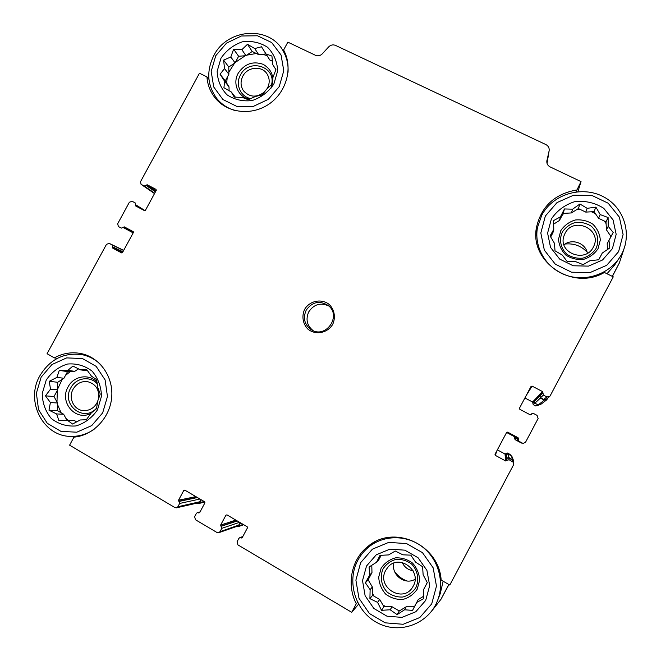 <?xml version="1.0" encoding="UTF-8"?>
<svg xmlns="http://www.w3.org/2000/svg" width="661" height="661" viewBox="0 0 661 661"><rect width="100%" height="100%" fill="white"/><g stroke="black" fill="none" stroke-linecap="round" stroke-linejoin="round"><path stroke-width="0.99" d="M602.287 253.031L598.734 259.756L589.934 260.74L583.076 264.648L575.293 261.475L567.072 261.351L562.313 255.08L555.017 250.825L554.455 243.314L550.084 235.919L553.778 229.342L553.546 220.617L560.421 216.858L564.453 208.95L572.624 209.173L579.928 204.001L587.183 208.331L595.908 207.116L600.213 214.594L608.103 217.535L608.211 226.335L613.201 232.498L608.988 240.414L609.781 247.974L602.287 253.031L598.643 259.765M553.629 224.153L559.454 220.485L563.222 213.404L571.459 212.925L578.4 208.562L585.762 212.107L594.049 211.627L598.569 218.27L605.997 221.848L606.434 229.821L610.987 236.522L607.186 243.678L607.509 249.528M550.679 236.96L552.918 232.755L553.778 229.342M551.373 218.965L547.597 233.11L550.547 247.421L559.669 259.079L573.219 265.772L588.521 266.119L602.526 260.004L612.408 248.643L616.168 234.316L613.061 219.906L603.757 208.306C594.983 202.77 585.373 200.539 574.938 201.588C564.965 204.728 557.107 210.512 551.373 218.965M229.07 90.731L229.02 86.855L225.302 80.857L228.88 74.272L228.789 67.017L235.06 62.869L238.629 56.292L245.942 55.664L252.229 51.508L258.633 54.59L265.986 53.962L269.771 59.953L272.464 61.25M220.964 58.259L217.163 71.297C217.543 80.46 220.815 88.285 226.971 94.779C234.465 99.737 242.884 101.654 252.213 100.53C261.235 97.464 268.457 91.953 273.877 83.988L277.67 70.801C277.207 61.556 273.844 53.723 267.589 47.295C260.021 42.436 251.618 40.61 242.364 41.817C233.44 44.915 226.31 50.393 220.964 58.259M224.525 68.57L223.625 60.11L230.813 56.995L233.647 49.178L241.86 49.674L247.487 44.287L254.749 48.559L261.5 46.774L266.053 53.995L271.919 56.028L272.729 64.555L275.926 69.595L272.943 77.428L272.382 83.831L266.614 89.119L262.243 94.87L255.452 96.465L248.255 99.712L242.488 97.489L234.225 97.076L231.226 91.937L223.922 87.723L224.666 81.353L220.063 74.206L224.525 68.57L228.88 74.272M66.992 420.363L63.663 414.249L57.474 410.621L57.54 403.012L54.012 396.542L57.647 389.858L57.705 382.281L63.927 378.274L67.554 371.589L74.718 371.333L78.552 368.863M76.709 421.9L74.412 420.553L58.87 420.52L56.606 413.943L48.98 410.192L50.401 402.524L45.469 395.848L50.517 389.164L49.245 381.314L56.904 377.398L59.275 370.424L67.868 370.342L72.925 366.062L80.502 369.871L86.583 369.416L91.466 376.159L96.597 379.645L97.787 387.561L100.241 394.047L97.737 401.02L96.489 408.738L91.301 412.91L86.335 419.727L80.229 419.983L72.553 424.032L67.513 420.346M80.502 369.871L87.682 370.854M46.229 380.067L42.238 393.493C42.428 403.094 45.469 411.456 51.36 418.57C58.598 424.155 66.794 426.618 75.949 425.948C84.839 423.23 92.019 417.859 97.489 409.828L101.472 396.245C101.199 386.553 98.076 378.183 92.077 371.127C84.773 365.632 76.577 363.269 67.496 364.037C58.705 366.789 51.616 372.135 46.229 380.067M423.635 596.255L418.264 599.502L414.397 606.79L406.209 606.781L399.269 610.971L392.089 606.765L383.958 606.757L379.703 599.502L372.581 595.33L372.358 587.001L368.136 579.804L371.978 572.6L371.779 565.262M427.254 582.564L423.602 589.562L423.627 598.651L416.794 602.394L412.563 610.376L404.532 609.789L397.129 614.639L390.172 609.773L381.513 610.326L377.58 602.378L369.912 598.659L370.119 589.645L365.384 582.804L369.73 574.996L369.078 566.981L376.489 562.304L379.992 555.364L388.602 554.918L395.261 551.026L402.871 554.819L410.853 555.157L415.521 562.073L422.594 566.717L423.131 574.789L427.295 582.638L423.602 589.562M376.489 562.304L378.621 560.115L381.19 555.29M366.508 566.031L362.525 580.631L365.12 595.759L373.829 608.451L386.966 616.192L401.954 617.382L415.802 611.755L425.709 600.403L429.675 585.613L426.923 570.377L418.041 557.727L404.829 550.167L389.932 549.142L376.274 554.802L366.508 566.031M575.987 191.897L581.027 181.61L577.896 191.69M576.566 190.004C554.926 193.896 541.615 206.133 536.641 226.715C528.726 261.285 572.327 291.418 604.385 272.464L613.268 276.835L550.084 395.972L549.572 396.617L546.887 396.922L543.392 395.088L542.896 392.642L532.832 402.797L533.204 404.631L535.823 406.011L538.674 405.119M357.502 602.32L356.279 603.749C346.265 584.522 351.396 559.338 367.813 546.54C393.435 523.983 439.02 544.259 441.151 580.077L449.802 585.043L513.572 464.799L513.035 461.932M356.279 603.749L351.718 612.317L358.518 604.253M208.934 79.312L206.926 76.891L199.457 73.222L140.529 181.684L141.057 184.328L154.509 193.574L141.124 184.378M206.926 76.891C207.562 84.947 210.372 92.036 215.337 98.175C227.665 113.361 252.138 116.03 269.407 103.794C286.791 91.73 293.187 67.273 283.594 50.005L287.849 42.147L315.479 55.293C317.982 56.292 320.255 55.805 322.287 53.838L328.699 46.865C330.74 44.898 333.02 44.411 335.532 45.402L545.903 144.585C548.374 145.932 549.456 147.973 549.142 150.716L546.821 161.185M57.3 358.378L54.326 357.882L47.063 353.709L106.495 244.322L109.222 243.372L112.188 244.975L112.51 247.173L122.764 252.056M54.326 357.882C62.911 353.181 71.859 351.751 81.179 353.594C99.828 357.419 113.485 376.687 111.709 397.178C110.098 417.669 93.251 435.475 73.933 437.152L69.595 445.167L174.967 507.59L176.413 507.838L177.875 506.731L199.754 501.773L198.391 502.806L176.504 507.813M542.896 392.642L542.557 391.593L532.584 402.012L532.832 402.797M532.584 402.012L524.908 397.972M514.861 439.201L514.25 436.566L506.59 432.468M497.353 449.86L504.996 453.991L507.516 453.041L510.118 454.446L511.019 455.627M521.099 442.449L517.77 440.664L517.15 438.697L514.357 437.615M522.901 443.308L517.604 440.986L516.985 439.02M530.031 414.711L530.775 414.422M542.557 391.593L532.088 386.123L531.047 386.404L519.455 408.234L519.794 409.291L530.238 414.819L531.105 414.736L531.849 413.703L533.601 413.53L537.096 415.381L538.112 418.545L525.578 442.176L523.363 443.391L522.388 443.11L518.902 441.234L518.084 437.722L507.656 432.137L506.706 432.294L494.998 454.297L495.329 455.355L505.731 460.998L506.979 460.345L506.847 458.114L508.821 457.536L513.415 460.246L513.597 462.675M506.681 458.428L508.648 457.858L512.639 460.263M448.951 584.555L441.284 598.692M240.389 522.768L238.051 525.949L218.841 532.683M240.687 522.942L238.018 526.743L236.374 526.536M200.927 499.592L199.754 501.773M201.217 499.766L199.713 502.55L198.358 503.583L196.705 503.195M546.54 400.012L540.318 404.722L538.211 404.945L534.881 403.193L534.493 401.252L532.7 403.053M547.969 397.864L546.746 399.855L544.276 400.12L540.368 398.071L539.913 395.807L540.541 397.757L543.788 399.459L546.283 399.178L549.357 396.782M505.929 453.504L506.111 454.727L507.937 453.967L511.259 455.76L512.25 457.272M351.718 612.317L237.91 544.887L237.076 541.772L238.852 538.451L239.629 537.765L242.223 537.633M177.875 506.731L179.635 503.451L178.528 500.212L183.808 490.404L184.783 490.107L204.662 501.79L204.935 502.814L199.639 512.672L197.333 512.622L196.4 513.357L194.631 516.646L195.441 519.728L217.048 532.526L218.75 532.716L219.997 531.659L221.774 528.354L220.634 525.074L225.955 515.159L226.938 514.869L247.206 526.776L247.487 527.808L242.149 537.773L241.158 538.062M141.28 184.469L144.222 186.014L147.172 184.758L156.029 189.385L156.277 190.318L145.42 210.322L144.495 210.636L135.604 205.926L135.183 202.902L132.142 201.291L129.366 202.225L117.683 223.732L118.385 226.525L121.351 228.111L124.293 226.872L133.134 231.598L133.365 232.532L122.483 252.576L121.574 252.89L112.758 248.115L112.51 247.173M521.496 443.068L515.44 439.838L514.911 438.152M618.63 264.334L612.392 276.405M285.147 53.186L284.114 52.698M581.027 181.61L550.117 166.911C547.647 165.556 546.564 163.507 546.87 160.763L546.936 160.466M623.934 249.065L619.349 262.979L612.26 276.339M506.979 460.345L509.094 459.726L513.382 462.312M431.013 611.929L440.912 599.387L448.819 584.481M74.296 436.376L75.354 436.995M304.614 309.381C301.507 316.173 302.821 323.973 307.976 329.17C315.619 335.424 327.6 333.111 332.714 324.344C335.829 317.503 334.466 309.67 329.269 304.498C321.577 298.301 309.687 300.681 304.614 309.381M537.376 228.086L536.03 232.069M606.972 273.745L614.639 265.028L619.382 257.906M373.044 543.367L374.564 542.078M443.143 581.217L440.234 593.652M370.342 544.647L366.962 548.539M101.307 365.26C95.994 359.815 89.698 356.312 82.402 354.734C64.266 352.123 50.104 359.097 39.933 375.663C24.862 401.12 43.221 437.095 71.57 436.392C79.675 436.425 87.194 434.054 94.126 429.278M41.164 377.134L36.38 393.221L38.553 409.688L47.295 423.304L60.936 431.36L76.8 432.203L91.722 425.593L102.678 412.844L107.454 396.526L105.107 379.926L96.159 366.368L82.427 358.535L66.662 357.898L51.955 364.541L41.164 377.134M288.039 72.313C288.469 64.894 286.973 58.028 283.544 51.707C270.341 25.316 227.367 28.051 213.784 55.607C206.182 71.165 207.248 85.542 216.982 98.729C221.856 104.578 228.028 108.561 235.514 110.668M215.742 55.722L211.181 71.347L213.718 86.963L222.914 99.522L236.993 106.495L253.204 106.454L268.3 99.357L279.231 86.599L283.784 70.752L281.065 55.012L271.654 42.535L257.484 35.768L241.381 36L226.508 43.122L215.742 55.722M98.332 399.558C99.786 389.982 96.142 384 87.417 381.604C81.278 381.05 76.511 383.57 73.123 389.155C67.976 397.93 73.941 410.274 83.592 410.63C90.045 410.721 94.746 407.663 97.688 401.467M97.341 383.983C90.392 375.522 75.949 377.654 70.826 387.825C60.721 404.573 83.93 422.957 96.63 408.044M97.084 382.322C89.309 373.308 73.693 375.803 68.108 386.867C58.895 402.095 75.751 421.776 91.011 413.34M62.142 379.422L57.647 389.065M57.3 390.486L56.995 402.02M57.524 404.524L61.076 412.728M65.943 418.438L68.43 420.379M70.372 371.49L65.456 375.456M267.11 88.706C269.853 83.691 269.886 78.849 267.201 74.172C262.169 65.422 247.536 66.662 242.835 76.164C240.265 81.377 240.497 86.277 243.537 90.871C249.883 97.547 256.947 97.845 264.722 91.763M271.564 84.649C276.372 66.364 248.718 57.937 240.464 75.007C235.035 84.377 240.538 96.936 250.907 98.613M270.754 88.723C274.976 78.13 272.464 70.008 263.243 64.348C252.948 60.804 244.611 63.762 238.216 73.222C232.275 83.476 238.183 97.217 249.486 99.208M234.581 63.183L228.855 72.123M227.268 77.238L226.657 83.046M267.094 55.714L262.723 54.243M256.344 53.483L246.693 55.169M245.239 55.731L235.291 62.44M357.89 560.222C346.182 581.721 355.552 611.838 377.844 623.075C399.955 634.709 428.906 623.81 437.656 600.271C444.82 581.655 438.127 558.776 422.23 546.738C406.375 534.609 383.636 534.832 368.722 547.035C364.261 550.687 360.65 555.083 357.89 560.222M360.666 562.643L355.891 580.135L358.989 598.279L369.416 613.515L385.173 622.827L403.169 624.281L419.801 617.523L431.707 603.89L436.467 586.117L433.153 567.816L422.47 552.646L406.614 543.598L388.742 542.384L372.374 549.184L360.666 562.643M541.772 215.189L537.492 227.458C533.832 247.024 545.746 267.68 565.18 274.893C584.547 282.239 608.368 274.753 619.588 257.592C633.205 237.307 625.422 208.223 603.708 196.904C582.192 185.237 552.819 194.045 541.772 215.189M545.358 216.031L540.822 232.986L544.342 250.147L555.265 264.152L571.517 272.2L589.893 272.629L606.724 265.301L618.597 251.651L623.1 234.44L619.365 217.139L608.178 203.216L591.835 195.416L573.591 195.202L557.033 202.563L545.358 216.031M402.227 562.536C404.458 567.204 408.077 569.947 413.084 570.765M385.793 570.228C375.828 587.158 403.466 604.137 412.877 586.695C422.875 571.253 399.153 553.067 387.809 567.303L385.793 570.228M393.832 563.147C390.99 574.789 405.028 585.539 415.042 579.276M383.149 568.7C379.621 576.541 381.223 585.778 387.247 592.149C391.907 595.66 397.087 597.28 402.797 597.032C408.283 595.536 412.646 592.413 415.885 587.654C419.421 579.747 417.752 570.451 411.679 564.122C406.994 560.652 401.814 559.057 396.137 559.346C390.684 560.858 386.355 563.973 383.149 568.7M381.133 568.187L378.703 577.111C379.084 583.547 381.397 589.199 385.644 594.074C390.791 597.941 396.509 599.742 402.805 599.461C408.87 597.817 413.687 594.363 417.248 589.116L419.669 580.127C419.264 573.649 416.909 567.989 412.604 563.139C407.44 559.313 401.723 557.553 395.46 557.876C389.445 559.545 384.669 562.982 381.133 568.187M368.541 579.053L368.631 580.647M372.54 593.57L374.192 596.272M382.917 604.98L385.908 606.757M397.947 610.202L400.417 610.277M414.075 606.79L414.521 606.542M565.031 233.391L563.982 235.878C557.595 253.064 586.084 263.656 593.504 246.71C602.741 229.45 573.418 215.891 565.031 233.391M587.356 253.303C585.894 243.149 571.996 238.142 563.965 244.801M562.313 232.061C558.859 239.745 560.677 248.495 566.931 254.278C571.748 257.393 577.061 258.682 582.862 258.145C588.43 256.435 592.818 253.229 596.024 248.511C599.486 240.769 597.61 231.97 591.298 226.227C586.456 223.145 581.151 221.889 575.367 222.46C569.84 224.178 565.494 227.384 562.313 232.061M560.825 230.598L558.52 239.249C559.024 245.388 561.486 250.676 565.915 255.113C571.228 258.55 577.094 259.971 583.498 259.385C589.645 257.493 594.487 253.948 598.023 248.743L600.32 240.026C599.783 233.854 597.28 228.566 592.801 224.153C587.464 220.757 581.606 219.369 575.227 219.997C569.129 221.898 564.329 225.434 560.825 230.598M610.747 236.969L610.648 236.027M606.087 223.575L604.187 220.981M595.421 213.643L591.471 211.776M580.498 209.57L576.566 209.711M564.494 213.329L562.726 214.338M394.551 571.426C397.765 575.971 401.962 579.16 407.135 581.011M587.051 252.006C581.085 245.826 573.765 243.165 565.081 244.033M328.732 305.969C320.552 302.308 313.884 304.275 308.753 311.852C305.481 319.329 306.944 325.592 313.149 330.649M306.167 310.24C302.763 318.205 304.473 324.691 311.306 329.723C325.807 339.308 342.158 315.685 328.112 305.44C319.47 300.251 312.157 301.846 306.167 310.24M371.978 572.6L369.73 574.996M418.264 599.502L416.794 602.394M414.397 606.79L412.563 610.376M406.209 606.781L404.532 609.789M399.269 610.971L397.129 614.639M392.089 606.765L390.172 609.773M383.958 606.757L381.513 610.326M379.703 599.502L377.58 602.378M372.581 595.33L369.912 598.659M372.358 587.001L370.119 589.645M368.136 579.804L365.384 582.804M57.647 389.858L50.517 389.164M57.705 382.281L49.245 381.314M63.927 378.274L56.904 377.398M67.554 371.589L59.275 370.424M74.718 371.333L67.868 370.342M63.663 414.249L56.606 413.943M57.474 410.621L48.98 410.192M57.54 403.012L50.401 402.524M54.012 396.542L45.469 395.848M228.789 67.017L223.625 60.11M235.06 62.869L230.813 56.995M238.629 56.292L233.647 49.178M245.942 55.664L241.86 49.674M252.229 51.508L247.487 44.287M258.633 54.59L254.749 48.559M265.986 53.962L261.5 46.774M269.771 59.953L266.053 53.995M275.91 69.645L272.729 64.555M235.39 97.167L231.226 91.937M229.02 86.855L224.666 81.353M225.302 80.857L220.063 74.206M559.454 220.485L560.421 216.858M563.222 213.404L564.453 208.95M571.459 212.925L572.624 209.173M578.4 208.562L579.928 204.001M585.762 212.107L587.183 208.331M594.049 211.627L595.908 207.116M598.569 218.27L600.213 214.594M605.997 221.848L608.103 217.535M606.434 229.821L608.211 226.335M610.987 236.522L613.201 232.498M607.186 243.678L608.988 240.414M537.542 404.59L535.823 406.011M534.79 403.136L533.204 404.631M539.748 396.121L534.352 401.524M542.714 392.989L539.913 395.807M532.088 386.123L526.082 395.757M531.295 414.505L530.676 414.91M531.477 414.158L530.395 414.877M518.232 439.119L517.15 438.697M518.414 438.78L514.498 437.359M518.084 437.722L514.25 436.566M507.656 432.137L506.673 432.335M495.329 455.355L496.865 450.794M505.731 460.998L504.996 453.991M506.797 460.684L505.789 453.76M506.847 458.114L506.26 454.454M507.706 453.867L507.516 453.041M510.408 455.297L510.118 454.446M240.835 537.872L242.43 537.236M225.955 515.159L226.938 514.869M220.634 525.074L235.861 520.108M220.906 526.106L237.018 520.785M221.22 526.288L237.316 520.967M198.35 512.779L199.779 512.407M198.664 512.961L199.614 512.713M183.808 490.404L184.931 490.198M178.528 500.212L195.871 496.626M178.792 501.228L197.143 497.369M179.106 501.418L197.441 497.543M112.684 246.859L122.929 251.758M112.758 248.115L122.409 252.692M124.293 226.872L133.34 231.796M123.367 227.177L133.332 232.589M123.202 227.491L133.167 232.895M135.571 204.712L145.098 210.636M135.406 205.026L144.181 210.471M147.172 184.758L155.963 190.897M146.246 185.072L155.599 191.574M146.073 185.377L155.434 191.88M544.276 400.12L538.211 404.945M540.368 398.071L534.881 403.193M517.604 440.986L515.44 439.838M508.821 457.536L507.937 453.967M512.705 459.635L511.259 455.76M239.175 525.759L243.116 524.371M199.713 502.55L204.208 501.525M549.084 150.997L547.052 163.416L549.142 150.716M546.887 396.922L543.788 399.459M543.392 395.088L540.541 397.757M522.388 443.11L521.017 442.407M518.902 441.234L517.77 440.664M509.094 459.726L508.648 457.858M512.572 461.609L511.887 459.602M221.774 528.354L239.613 522.314M219.997 531.659L239.216 524.966M179.635 503.451L199.961 499.03M109.263 243.397L123.69 250.354L109.222 243.372M112.188 244.975L123.615 250.486M121.351 228.111L118.418 226.541M144.222 186.014L154.699 193.235M510.945 455.586L510.722 454.975M513.415 460.246L511.862 456.272M238.1 526.71L243.719 524.727M198.44 503.566L204.935 502.063M531.849 413.703L530.205 414.802M239.629 537.765L242.835 536.492M197.333 512.622L200.043 511.92M216.304 99.299L215.337 98.175M88.153 355.808L82.402 354.734M79.006 436.334L73.032 436.384M286.486 56.813L283.544 51.707M221.675 104.223L217.923 99.828M84.112 410.655L83.592 410.63M536.443 227.913L536.641 226.715M374.357 542.243L368.722 547.035M440.441 593.132L437.656 600.271M536.046 236.043L537.294 228.607M312.405 330.31L311.306 329.723"/></g></svg>
